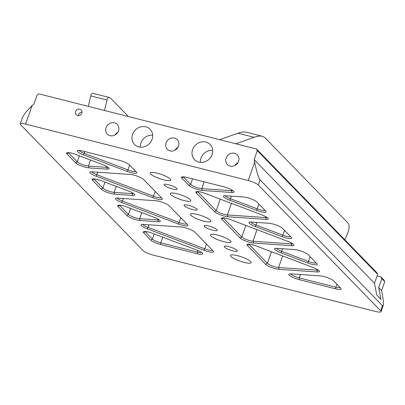 <?xml version="1.0" encoding="UTF-8"?>
<svg xmlns="http://www.w3.org/2000/svg" width="405" height="405" viewBox="0 0 405 405"><rect width="100%" height="100%" fill="white"/><g stroke="black" fill="none" stroke-linecap="round" stroke-linejoin="round"><path stroke-width="0.61" d="M202.343 190.471L231.954 192.491A8.358 1.747 -160.8 0 0 233.862 191.641A8.358 1.747 -160.8 0 0 223.519 186.73L186.827 177.43A8.358 1.747 -160.8 0 0 181.749 176.975A8.358 1.747 -160.8 0 0 181.83 178.109L188.912 185.384A8.358 1.747 -160.8 0 0 202.343 190.471L201.801 188.654A6.961 1.453 19.2 0 1 190.613 184.417L183.531 177.137A6.961 1.453 19.2 0 1 183.278 176.818M232.759 190.573A6.961 1.453 19.2 0 1 231.412 190.679L201.801 188.654L204.181 181.83M380.695 310.812A8.358 1.747 19.2 0 1 381.08 311.658A8.358 1.747 19.2 0 1 375.698 311.491L153.085 255.059A8.358 1.747 19.2 0 1 143.071 250.579L20.64 124.77A8.358 1.747 19.2 0 1 20.25 123.925A8.358 1.747 19.2 0 1 25.631 124.092L248.245 180.524A8.358 1.747 19.2 0 1 258.258 185.004L380.695 310.812L382.487 305.669L260.05 179.855C258.355 177.38 256.552 171.477 254.644 162.147L254.163 159.626L257.296 150.619L377.642 274.286L376.837 272.681L256.497 149.015L38.885 93.859L37.184 94.826L34.05 103.832L32.03 105.72C26.867 110.651 23.657 114.661 22.396 117.759L20.25 123.925M229.726 200.217L256.583 210.387A8.358 1.747 -160.8 0 0 265.994 211.44A8.358 1.747 -160.8 0 0 265.665 211.01L256.973 202.075A8.358 1.747 -160.8 0 0 243.547 196.992L225.382 195.752A8.358 1.747 -160.8 0 0 223.717 195.898A8.358 1.747 -160.8 0 0 229.726 200.217L230.435 198.718A6.961 1.453 19.2 0 1 225.246 195.742M255.317 226.511L282.174 236.682A8.358 1.747 -160.8 0 0 291.585 237.735A8.358 1.747 -160.8 0 0 291.256 237.305L282.563 228.374A8.358 1.747 -160.8 0 0 269.138 223.287L250.973 222.046A8.358 1.747 -160.8 0 0 249.308 222.193A8.358 1.747 -160.8 0 0 255.317 226.511L256.026 225.013A6.961 1.453 19.2 0 1 250.837 222.036M280.908 252.806L307.765 262.982A8.358 1.747 -160.8 0 0 317.176 264.03A8.358 1.747 -160.8 0 0 316.847 263.599L308.154 254.669A8.358 1.747 -160.8 0 0 294.729 249.586L276.559 248.341A8.358 1.747 -160.8 0 0 274.899 248.493A8.358 1.747 -160.8 0 0 280.908 252.806L281.617 251.308A6.961 1.453 19.2 0 1 276.428 248.336M299.219 279.627L335.816 288.902A8.358 1.747 -160.8 0 0 341.142 288.659A8.358 1.747 -160.8 0 0 340.813 288.223L333.745 280.964A8.358 1.747 -160.8 0 0 320.32 275.881L290.785 273.861A8.358 1.747 -160.8 0 0 289.124 274.013A8.358 1.747 -160.8 0 0 291.215 276.549A8.358 1.747 -160.8 0 0 299.219 279.627L299.249 277.911A6.961 1.453 19.2 0 1 290.653 273.856M181.384 227.023L143.031 224.4A8.358 1.747 -160.8 0 0 141.37 224.547A8.358 1.747 -160.8 0 0 147.38 228.865L204.074 250.341A8.358 1.747 -160.8 0 0 213.486 251.394A8.358 1.747 -160.8 0 0 213.162 250.958L194.81 232.106A8.358 1.747 -160.8 0 0 181.384 227.023M155.793 200.723L117.44 198.106A8.358 1.747 -160.8 0 0 115.779 198.253A8.358 1.747 -160.8 0 0 121.789 202.571L178.483 224.041A8.358 1.747 -160.8 0 0 187.895 225.094A8.358 1.747 -160.8 0 0 187.571 224.664L169.219 205.811A8.358 1.747 -160.8 0 0 155.793 200.723M130.202 174.428L91.849 171.806A8.358 1.747 -160.8 0 0 90.188 171.958A8.358 1.747 -160.8 0 0 96.198 176.271L152.898 197.746A8.358 1.747 -160.8 0 0 162.304 198.799A8.358 1.747 -160.8 0 0 161.98 198.369L143.628 179.511A8.358 1.747 -160.8 0 0 130.202 174.428M119.293 160.314L82.6 151.009A8.358 1.747 -160.8 0 0 77.522 150.554A8.358 1.747 -160.8 0 0 83.526 154.872L127.307 171.452A8.358 1.747 -160.8 0 0 136.718 172.505A8.358 1.747 -160.8 0 0 136.389 172.069L129.306 164.794A8.358 1.747 -160.8 0 0 119.293 160.314M224.547 247.151A6.931 1.448 19.2 0 1 224.223 246.448A6.931 1.448 19.2 0 1 229.954 246.939A6.931 1.448 19.2 0 1 236.996 250.305A6.931 1.448 19.2 0 1 237.32 251.009A6.931 1.448 19.2 0 1 231.589 250.518A6.931 1.448 19.2 0 1 224.547 247.151M164.334 185.277A6.931 1.448 19.2 0 1 164.01 184.574A6.931 1.448 19.2 0 1 169.741 185.065A6.931 1.448 19.2 0 1 176.782 188.431A6.931 1.448 19.2 0 1 177.106 189.135A6.931 1.448 19.2 0 1 171.376 188.644A6.931 1.448 19.2 0 1 164.334 185.277M184.407 205.902A6.931 1.448 19.2 0 1 184.083 205.198A6.931 1.448 19.2 0 1 189.813 205.689A6.931 1.448 19.2 0 1 196.855 209.056A6.931 1.448 19.2 0 1 197.179 209.76A6.931 1.448 19.2 0 1 191.449 209.269A6.931 1.448 19.2 0 1 184.407 205.902M204.474 226.527A6.931 1.448 19.2 0 1 204.155 225.823A6.931 1.448 19.2 0 1 209.881 226.314A6.931 1.448 19.2 0 1 216.928 229.681A6.931 1.448 19.2 0 1 217.247 230.384A6.931 1.448 19.2 0 1 211.521 229.893A6.931 1.448 19.2 0 1 204.474 226.527M150.771 174.069A10.859 2.268 19.2 0 1 150.265 172.97A10.859 2.268 19.2 0 1 159.241 173.74A10.859 2.268 19.2 0 1 170.277 179.015A10.859 2.268 19.2 0 1 170.778 180.114A10.859 2.268 19.2 0 1 161.808 179.344A10.859 2.268 19.2 0 1 150.771 174.069M210.985 235.943A10.859 2.268 19.2 0 1 210.478 234.844A10.859 2.268 19.2 0 1 219.454 235.614A10.859 2.268 19.2 0 1 230.491 240.889A10.859 2.268 19.2 0 1 230.992 241.987A10.859 2.268 19.2 0 1 222.021 241.218A10.859 2.268 19.2 0 1 210.985 235.943M190.912 215.318A10.859 2.268 19.2 0 1 190.411 214.22A10.859 2.268 19.2 0 1 199.381 214.989A10.859 2.268 19.2 0 1 210.418 220.264A10.859 2.268 19.2 0 1 210.924 221.363A10.859 2.268 19.2 0 1 201.948 220.593A10.859 2.268 19.2 0 1 190.912 215.318M170.844 194.694A10.859 2.268 19.2 0 1 170.338 193.595A10.859 2.268 19.2 0 1 179.314 194.365A10.859 2.268 19.2 0 1 190.345 199.64A10.859 2.268 19.2 0 1 190.851 200.738A10.859 2.268 19.2 0 1 181.875 199.969A10.859 2.268 19.2 0 1 170.844 194.694M231.058 256.567A10.859 2.268 19.2 0 1 230.551 255.469A10.859 2.268 19.2 0 1 239.527 256.238A10.859 2.268 19.2 0 1 250.558 261.514A10.859 2.268 19.2 0 1 251.065 262.612A10.859 2.268 19.2 0 1 242.089 261.843A10.859 2.268 19.2 0 1 231.058 256.567M102.819 164.683L75.963 154.513A8.358 1.747 -160.8 0 0 66.795 152.756A8.358 1.747 -160.8 0 0 66.881 153.89L75.568 162.82A8.358 1.747 -160.8 0 0 88.999 167.908L107.163 169.148A8.358 1.747 -160.8 0 0 109.072 168.298A8.358 1.747 -160.8 0 0 102.819 164.683M128.41 190.978L101.554 180.807A8.358 1.747 -160.8 0 0 92.386 179.056A8.358 1.747 -160.8 0 0 92.467 180.19L101.159 189.12A8.358 1.747 -160.8 0 0 114.59 194.203L132.754 195.443A8.358 1.747 -160.8 0 0 134.662 194.592A8.358 1.747 -160.8 0 0 128.41 190.978M154.001 217.277L127.145 207.102A8.358 1.747 -160.8 0 0 117.976 205.35A8.358 1.747 -160.8 0 0 118.057 206.484L126.75 215.414A8.358 1.747 -160.8 0 0 140.181 220.502L158.345 221.743A8.358 1.747 -160.8 0 0 160.253 220.892A8.358 1.747 -160.8 0 0 154.001 217.277M196.395 249.936L152.731 233.401A8.358 1.747 -160.8 0 0 143.567 231.645A8.358 1.747 -160.8 0 0 143.648 232.779L150.716 240.038A8.358 1.747 -160.8 0 0 160.729 244.519L197.326 253.798A8.358 1.747 -160.8 0 0 202.647 253.55A8.358 1.747 -160.8 0 0 196.395 249.936M279.116 269.36L317.464 271.978A8.358 1.747 -160.8 0 0 319.373 271.127A8.358 1.747 -160.8 0 0 313.121 267.513L256.421 246.043A8.358 1.747 -160.8 0 0 247.252 244.286A8.358 1.747 -160.8 0 0 247.339 245.42L265.685 264.273A8.358 1.747 -160.8 0 0 279.116 269.36L278.574 267.543A6.961 1.453 19.2 0 1 267.386 263.306L249.035 244.453A6.961 1.453 19.2 0 1 248.786 244.129M253.525 243.066L291.873 245.683A8.358 1.747 -160.8 0 0 293.782 244.833A8.358 1.747 -160.8 0 0 287.53 241.218L230.83 219.743A8.358 1.747 -160.8 0 0 221.667 217.991A8.358 1.747 -160.8 0 0 221.748 219.125L240.094 237.978A8.358 1.747 -160.8 0 0 253.525 243.066L252.983 241.248A6.961 1.453 19.2 0 1 241.795 237.011L223.444 218.153A6.961 1.453 19.2 0 1 223.195 217.834M227.934 216.766L266.282 219.388A8.358 1.747 -160.8 0 0 268.191 218.538A8.358 1.747 -160.8 0 0 261.939 214.923L205.239 193.448A8.358 1.747 -160.8 0 0 196.076 191.692A8.358 1.747 -160.8 0 0 196.157 192.826L214.503 211.683A8.358 1.747 -160.8 0 0 227.934 216.766L227.392 214.949A6.961 1.453 19.2 0 1 216.204 210.711L197.858 191.859A6.961 1.453 19.2 0 1 197.605 191.54M264.997 210.316A6.961 1.453 19.2 0 1 257.296 208.889L230.435 198.718L231.331 196.157M267.087 217.465A6.961 1.453 19.2 0 1 265.746 217.571L227.392 214.949L231.427 203.366M290.587 236.616A6.961 1.453 19.2 0 1 282.882 235.183L256.026 225.013L256.917 222.451M292.678 243.759A6.961 1.453 19.2 0 1 291.337 243.866L252.983 241.248L257.018 229.665M316.178 262.911A6.961 1.453 19.2 0 1 308.473 261.478L281.617 251.308L282.508 248.751M318.269 270.059A6.961 1.453 19.2 0 1 316.923 270.165L278.574 267.543L282.609 255.96M340.139 287.535A6.961 1.453 19.2 0 1 335.846 287.185L299.249 277.911L300.429 274.519M201.548 252.482A6.961 1.453 19.2 0 1 197.356 252.082L160.76 242.803A6.961 1.453 19.2 0 1 152.412 239.071L145.349 231.812A6.961 1.453 19.2 0 1 145.096 231.488M212.488 250.27A6.961 1.453 19.2 0 1 204.788 248.842L148.088 227.367A6.961 1.453 19.2 0 1 142.899 224.39M159.15 219.819A6.961 1.453 19.2 0 1 157.803 219.925L139.639 218.685A6.961 1.453 19.2 0 1 128.451 214.447L119.758 205.512A6.961 1.453 19.2 0 1 119.505 205.193M186.897 223.975A6.961 1.453 19.2 0 1 179.197 222.542L122.497 201.072A6.961 1.453 19.2 0 1 117.308 198.096M133.559 193.524A6.961 1.453 19.2 0 1 132.217 193.631L114.048 192.385A6.961 1.453 19.2 0 1 102.86 188.148L94.168 179.218A6.961 1.453 19.2 0 1 93.914 178.899M161.306 197.675A6.961 1.453 19.2 0 1 153.606 196.248L96.906 174.773A6.961 1.453 19.2 0 1 91.717 171.801M107.968 167.224A6.961 1.453 19.2 0 1 106.626 167.331L88.457 166.09A6.961 1.453 19.2 0 1 77.269 161.853L68.577 152.923A6.961 1.453 19.2 0 1 68.323 152.599M135.715 171.381A6.961 1.453 19.2 0 1 128.015 169.953L84.24 153.373A6.961 1.453 19.2 0 1 79.051 150.397M81.982 112.104A3.422 3.093 -44.2 0 0 78.57 114.58A3.422 3.093 -44.2 0 0 78.378 115.612M377.055 275.972L381.019 276.979L381.824 278.579L384.75 281.586L383.945 279.987L381.019 276.979M384.75 281.586L381.616 290.593L382.097 293.114C383.292 299.578 383.672 303.704 383.226 305.497L382.487 305.669M381.824 278.579L378.685 287.585L380.938 299.356L376.761 295.058L374.503 283.287L377.642 274.286M256.497 149.015L257.296 150.619M81.795 113.132A3.422 3.093 135.8 0 1 76.261 114.742A3.422 3.093 135.8 0 1 76.56 110.14A3.422 3.093 135.8 0 1 81.172 109.963A3.422 3.093 135.8 0 1 81.795 113.132M237.963 162.613A6.931 6.257 -44.2 0 0 235.118 165.377M238.585 161.276A6.931 6.257 135.8 0 1 227.392 164.531A6.931 6.257 135.8 0 1 227.995 155.211A6.931 6.257 135.8 0 1 237.33 154.862A6.931 6.257 135.8 0 1 238.585 161.276M177.932 147.395A6.931 6.257 -44.2 0 0 175.087 150.159M178.554 146.058A6.931 6.257 135.8 0 1 167.361 149.313A6.931 6.257 135.8 0 1 167.964 139.998A6.931 6.257 135.8 0 1 177.299 139.644A6.931 6.257 135.8 0 1 178.554 146.058M117.901 132.177A6.931 6.257 -44.2 0 0 115.06 134.946M118.523 130.84A6.931 6.257 135.8 0 1 107.33 134.101A6.931 6.257 135.8 0 1 107.932 124.78A6.931 6.257 135.8 0 1 117.268 124.431A6.931 6.257 135.8 0 1 118.523 130.84M152.655 135.179A10.859 9.801 -44.2 0 0 140.338 147.162M152.067 139.345A10.859 9.801 135.8 0 1 134.531 144.448A10.859 9.801 135.8 0 1 135.478 129.848A10.859 9.801 135.8 0 1 150.098 129.296A10.859 9.801 135.8 0 1 152.067 139.345M212.686 150.392A10.859 9.801 -44.2 0 0 200.369 162.38M212.098 154.563A10.859 9.801 135.8 0 1 194.562 159.661A10.859 9.801 135.8 0 1 195.509 145.066A10.859 9.801 135.8 0 1 210.129 144.514A10.859 9.801 135.8 0 1 212.098 154.563M219.652 139.679L237.897 133.215L254.107 137.32C257.524 136.126 260.314 135.786 262.47 136.313L264.956 137.685L347.667 222.679C349.621 224.815 349.591 228.379 347.571 233.361L344.878 239.836M262.47 136.313L246.265 132.207C244.104 131.681 241.314 132.015 237.897 133.215M378.685 287.585L381.616 290.593M254.163 159.626L374.503 283.287M88.325 106.388L90.776 95.919L106.986 100.03C107.452 98.081 108.236 97.24 109.335 97.499L111.076 98.678L128.491 116.569M106.986 100.03L104.536 110.499M254.107 137.32L235.862 143.785M109.335 97.499L93.13 93.388C92.026 93.13 91.246 93.975 90.776 95.919M231.954 192.491L231.412 190.679L231.685 189.894M192.542 178.878L190.613 184.417L188.912 185.384M183.632 176.843L181.83 178.109M256.583 210.387L258.957 204.115M266.282 219.388L265.746 217.571L266.014 216.791M220.239 199.128L216.204 210.711L214.503 211.683M197.959 191.565L196.157 192.826M282.174 236.682L284.548 230.41M291.873 245.683L291.337 243.866L291.605 243.086M245.83 225.423L241.795 237.011L240.094 237.978M223.55 217.86L221.748 219.125M307.765 262.982L310.139 256.704M317.464 271.978L316.923 270.165L317.196 269.381M271.421 251.723L267.386 263.306L265.685 264.273M249.141 244.154L247.339 245.42M335.816 288.902L335.846 287.185L336.889 284.194M197.893 250.538L197.356 252.082L197.326 253.798M162.714 237.183L160.76 242.803L160.729 244.519M154.194 233.953L152.412 239.071L150.716 240.038M145.451 231.518L143.648 232.779M206.449 244.068L204.074 250.341M148.979 224.805L147.38 228.865M158.077 219.145L157.803 219.925L158.345 221.743M141.745 212.635L139.639 218.685L140.181 220.502M130.557 208.398L128.451 214.447L126.75 215.414M119.86 205.219L118.057 206.484M180.858 217.769L178.483 224.041M123.388 198.511L121.789 202.571M132.486 192.846L132.217 193.631L132.754 195.443M116.154 186.34L114.048 192.385L114.59 194.203M104.966 182.098L102.86 188.148L101.159 189.12M94.269 178.924L92.467 180.19M155.267 191.474L152.898 197.746M97.797 172.216L96.198 176.271M106.895 166.551L106.626 167.331L107.163 169.148M90.563 160.041L88.457 166.09L88.999 167.908M79.375 155.803L77.269 161.853L75.568 162.82M68.678 152.629L66.881 153.89M129.676 165.174L127.307 171.452M84.863 151.586L83.526 154.872M25.631 124.092L32.03 105.72M254.644 162.147L248.245 180.524M258.258 185.004L260.05 179.855M383.226 305.497L381.08 311.658"/></g></svg>
